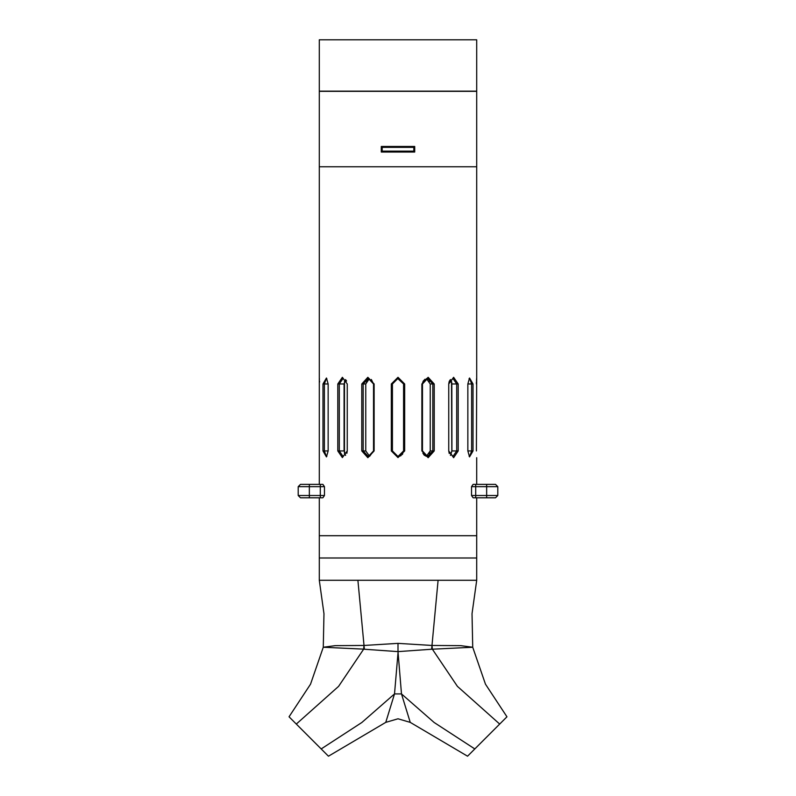 <?xml version="1.0" encoding="UTF-8"?>
<svg xmlns="http://www.w3.org/2000/svg" width="796" height="796" viewBox="0 0 796 796"><rect width="100%" height="100%" fill="white"/><g stroke="black" fill="none" stroke-linecap="round" stroke-linejoin="round"><path stroke-width="1.19" d="M320.251 484.396L320.251 486.635L324.43 486.635L322.838 484.396L300.45 484.396L298.221 486.635L320.251 486.635L320.251 495.55L298.221 495.55L298.221 486.635L298.221 495.55L300.45 497.789L322.838 497.789L324.43 495.55L320.251 495.55L320.251 497.789M475.749 484.396L473.162 484.396L471.57 486.635L497.779 486.635L497.779 495.55L471.57 495.55L473.162 497.789L495.55 497.789L497.779 495.55L497.779 486.635L495.55 484.396L475.749 484.396L475.749 497.789M476.704 377.423L476.714 91.331L319.286 91.331L319.286 166.732L476.714 166.732L319.286 166.732L319.315 377.712M398 652.979L394.488 693.863L385.781 722.41L398 718.768L410.219 722.41L401.512 693.863L398 651.606L431.591 649.237L438.118 580.324L476.714 580.324L474.754 580.324L476.714 580.324L476.714 558.016L319.286 558.016L476.714 558.016L319.286 558.016L476.714 558.016L476.714 535.708L319.286 535.708L476.714 535.708L476.714 497.789M413.86 147.33L413.86 151.121L382.14 151.121L382.14 147.33L413.86 147.33L414.736 146.454M414.736 152.006L381.264 152.006L381.264 146.434L414.736 146.434L414.736 152.006L413.86 151.121M319.286 39.8L476.714 39.8L476.714 91.112L319.286 91.112L319.286 39.8M319.286 580.324L319.286 558.016L319.286 580.324L453.213 580.324L319.286 580.324L357.882 580.324L364.409 649.237L398 651.606L398 643.327L363.951 645.486L335.245 645.636L323.266 647.247L363.663 649.088L338.569 686.391L296.351 724.062L289.048 716.768L310.549 684.142L323.266 647.247L324.002 613.676L319.286 580.324L319.286 497.789M476.714 580.324L476.714 558.016L476.714 580.324L471.998 613.676L472.725 647.247L485.451 684.142L506.952 716.768L467.511 756.2L410.219 722.41M385.781 722.41L328.489 756.2L296.351 724.062M434.188 384.01L428.119 377.324L421.83 384.01L421.83 450.934L428.119 457.65L434.188 450.934L434.188 384.01L432.775 384.01L432.775 450.934L427.691 456.526L422.467 450.934L422.467 384.01L427.691 378.438L432.775 384.01L430.198 384.01L426.417 378.617L427.9 379.324M458.188 384.01L453.66 377.324L448.725 384.01L448.725 450.934L453.65 457.65L458.188 450.934L458.188 384.01L456.675 384.01L456.675 450.934L452.874 456.526L448.785 450.934L448.785 384.01L452.874 378.438L456.675 384.01L451.919 384.01L450.446 379.553M347.275 384.01L342.34 377.324L337.812 384.01L337.812 450.934L342.34 457.63L347.275 450.934L347.275 384.01L347.215 450.934L343.126 456.516L339.325 450.934L339.325 384.01L343.126 378.438L347.215 384.01M404.686 384.01L398.01 377.324L391.314 384.01L391.314 450.934L398 457.64L404.686 450.934L404.686 384.01L403.582 384.01L403.582 450.934L398 456.516L392.418 450.934L392.418 384.01L398 378.438L403.582 384.01L397.741 378.448M374.17 384.01L367.881 377.314L361.812 384.01L361.812 450.934L367.881 457.65L374.17 450.934L374.17 384.01L373.533 384.01L371.344 379.493M431.591 649.237L472.734 647.247L460.755 645.636L432.049 645.486L432.337 649.088L457.431 686.391L499.649 724.062M321.186 748.897L361.911 722.479L394.488 693.863L401.512 693.863L434.089 722.479L474.814 748.897M322.838 484.396L324.43 486.635L324.43 495.55L322.838 497.789M473.162 497.789L471.57 495.55L471.57 486.635L473.162 484.396M495.55 497.789L497.779 495.55M300.45 497.789L298.221 495.55M451.561 381.582L451.849 450.934L450.446 455.402L451.919 450.934L451.849 384.01M344.449 453.392L344.439 381.582M344.151 450.944L345.554 455.392L344.151 450.934M451.849 383.772L451.63 381.891M424.188 455.063L426.397 456.347L430.198 450.934L430.198 384.01M319.286 484.396L319.286 377.324M319.395 378.747L319.445 379.543M319.514 381.005L319.544 381.971M476.714 377.324L476.426 450.934M476.426 384.01L476.456 381.901M476.496 380.777L476.615 378.528M322.987 384.01L322.987 450.934L326.489 456.914L328.101 450.934L328.101 384.01L326.489 378.04L322.987 384.01L324.36 384.01L326.31 378.438L326.897 378.647M467.899 384.01L467.899 450.934L469.511 456.904L473.013 450.934L473.013 384.01L469.511 378.04L467.899 384.01L471.64 384.01L471.64 450.934L469.69 456.516L469.103 456.307M469.093 378.647L469.69 378.438L471.64 384.01L473.013 384.01M450.506 379.612L451.163 380.607M448.725 450.934L449.252 453.491M450.357 379.652L449.352 381.214M449.183 381.642L448.725 384.01M434.188 450.934L430.198 450.934L429.313 454.118M428.039 455.521L426.676 456.257M429.303 380.826L429.591 381.344M422.905 453.143L423.88 454.735M425.094 379.195L423.183 381.214M422.815 382.04L422.467 384.01L421.83 384.01M402.806 453.76L402.219 454.586M401.234 455.481L399.721 456.247M396.816 456.397L392.418 450.934L391.314 450.934M369.603 456.347L365.802 450.934L369.603 456.347L373.533 450.934L368.309 456.526L363.225 450.934L363.225 384.01L368.309 378.428L373.533 384.01L373.533 450.934L374.17 450.934M369.314 378.697L365.802 384.01L367.871 379.493M346.827 453.272L347.275 450.934M346.568 381.055L346.17 380.339M326.897 456.317L326.31 456.526L324.36 450.934L324.36 384.01L328.101 384.01M345.554 379.563L344.081 384.01L344.081 450.934L337.812 450.934M361.812 384.01L365.802 384.01L365.802 450.934L361.812 450.934M382.14 147.33L381.264 146.454M382.14 151.121L381.264 151.986M432.049 645.486L398 643.327M364.409 649.237L363.663 649.088L363.951 645.486M309.375 484.396L309.375 497.789M486.625 484.396L486.625 497.789M421.83 450.934L422.467 450.934M458.188 450.934L451.849 450.934M467.899 450.934L473.013 450.934M328.101 450.934L322.987 450.934M344.151 384.01L337.812 384.01M392.418 384.01L391.314 384.01M403.582 450.934L404.686 450.934M476.714 484.396L476.714 457.65"/></g></svg>
